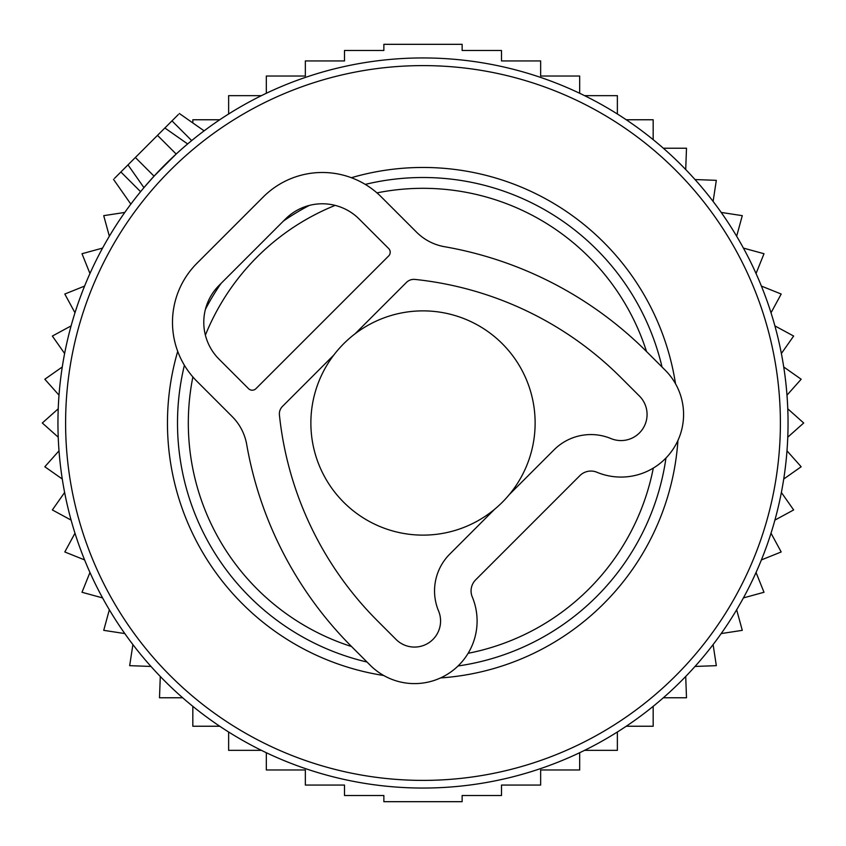<?xml version="1.0" encoding="UTF-8"?>
<svg xmlns="http://www.w3.org/2000/svg" width="846" height="846" viewBox="0 0 846 846"><rect width="100%" height="100%" fill="white"/><g stroke="black" fill="none" stroke-linecap="round" stroke-linejoin="round"><path stroke-width="1.27" d="M114.496 178.369L164.864 127.989L178.538 137.57M178.369 114.496L164.864 127.989L187.643 143.936L184.216 146.866M525.778 72.714A365.06 365.06 0 0 0 72.714 320.222A365.06 365.06 0 0 0 320.222 773.286A365.06 365.06 0 0 0 773.286 525.778A365.06 365.06 0 0 0 525.778 72.714M646.524 351.513A234.68 234.68 0 0 0 376.967 192.877M335.153 205.388A234.68 234.68 0 0 0 205.388 335.153M192.877 376.967A234.68 234.68 0 0 0 351.513 646.524M468.092 653.302A234.68 234.68 0 0 0 653.302 468.092M127.989 164.864L143.936 187.643L154.046 176.169L176.169 154.046L157.493 135.371M535.127 423A112.127 112.127 0 0 0 423 310.873A112.127 112.127 0 0 0 310.873 423A112.127 112.127 0 0 0 423 535.127A112.127 112.127 0 0 0 535.127 423M219.749 726.238L192.825 726.238L192.825 706.347M182.662 697.77L159.503 697.77L160.285 676.462M150.979 666.447L129.671 665.665L132.896 644.589M124.796 633.569L103.72 630.344L109.346 609.776M102.567 597.9L81.999 592.274L89.951 572.488M84.589 559.915L64.804 551.962L74.977 533.223M71.096 520.11L52.357 509.937L64.624 492.488M62.266 479.016L44.827 466.759L59.009 450.833M58.226 437.181L42.3 423L58.226 408.819M59.009 395.167L44.827 379.241L62.266 366.984M64.624 353.512L52.357 336.063L71.096 325.89M74.977 312.777L64.804 294.038L84.589 286.085M89.951 273.512L81.999 253.726L102.567 248.1M109.346 236.224L103.72 215.656L124.796 212.431M228.632 113.988L228.632 95.651L261.414 95.651M266.331 93.272L266.331 76.024L305.353 76.024L305.353 60.933L344.502 60.933L344.502 50.485L383.862 50.485L383.862 44.32L462.138 44.32L462.138 50.485L501.498 50.485L501.498 60.933L540.647 60.933L540.647 76.024L579.669 76.024L579.669 93.272M584.586 95.651L617.369 95.651L617.369 113.988M261.414 750.349L228.632 750.349L228.632 732.012M579.669 752.729L579.669 769.976L540.647 769.976L540.647 785.067L501.498 785.067L501.498 795.515L462.138 795.515L462.138 801.68L383.862 801.68L383.862 795.515L344.502 795.515L344.502 785.067L305.353 785.067L305.353 769.976L266.331 769.976L266.331 752.729M584.586 750.349L617.369 750.349L617.369 732.012M626.252 726.238L653.175 726.238L653.175 706.347M663.338 697.77L686.497 697.77L685.715 676.462M695.021 666.447L716.329 665.665L713.104 644.589M721.204 633.569L742.28 630.344L736.655 609.776M743.433 597.9L764.001 592.274L756.049 572.488M761.411 559.915L781.196 551.962L771.023 533.223M774.904 520.11L793.643 509.937L781.376 492.488M783.734 479.016L801.173 466.759L786.992 450.833M787.774 437.181L803.7 423L787.774 408.819M786.992 395.167L801.173 379.241L783.734 366.984M781.376 353.512L793.643 336.063L774.904 325.89M771.023 312.777L781.196 294.038L761.411 286.085M756.049 273.512L764.001 253.726L743.433 248.1M736.655 236.224L742.28 215.656L721.204 212.431M713.104 201.411L716.329 180.335L695.021 179.553M685.715 169.538L686.497 148.23L663.338 148.23M653.175 139.653L653.175 119.762L626.252 119.762M219.749 119.762L192.825 119.762L192.825 122.945M246.323 442.543A52.156 52.156 0 0 0 232.195 416.581L196.928 381.303A83.437 83.437 0 0 1 196.928 263.307L263.307 196.928A83.437 83.437 0 0 1 381.303 196.928L416.581 232.195A52.156 52.156 0 0 0 442.543 246.323M611.795 438.894A26.078 26.078 0 0 0 639.439 396.055L620.996 377.623A341.594 341.594 0 0 0 414.91 279.413A10.564 10.564 0 0 0 406.45 282.416L355.045 333.821M333.821 355.045L282.416 406.45A10.564 10.564 0 0 0 279.413 414.91A341.594 341.594 0 0 0 377.623 620.996L396.055 639.439A26.078 26.078 0 0 0 438.894 611.795M255.926 388.684L388.684 255.926A5.213 5.213 0 0 0 388.684 248.555L359.18 219.051A52.156 52.156 0 0 0 285.43 219.051L219.051 285.43A52.156 52.156 0 0 0 219.051 359.18L248.555 388.684A5.213 5.213 0 0 0 255.926 388.684M442.532 246.366A378.099 378.099 0 0 1 646.809 351.809L665.252 370.241A62.583 62.583 0 0 1 597.181 472.364A15.64 15.64 0 0 0 579.848 475.653L475.653 579.848A15.64 15.64 0 0 0 472.375 597.17A62.583 62.583 0 0 1 370.241 665.252L351.809 646.809A378.099 378.099 0 0 1 246.366 442.532M509.355 494.519L554.035 449.839A52.156 52.156 0 0 1 610.558 438.408L611.774 438.915M438.915 611.774L438.387 610.569A52.156 52.156 0 0 1 449.839 554.035L494.519 509.355M523.621 80.063A357.393 357.393 0 0 0 80.063 322.379A357.393 357.393 0 0 0 322.379 765.937A357.393 357.393 0 0 0 765.937 523.621A357.393 357.393 0 0 0 523.621 80.063M383.746 675.51A255.534 255.534 0 0 1 177.713 351.365M351.365 177.713A255.534 255.534 0 0 1 675.51 383.746M662.027 367.016A245.488 245.488 0 0 0 365.261 184.396M309.308 205.419A245.488 245.488 0 0 0 283.442 221.028M221.028 283.442A245.488 245.488 0 0 0 205.419 309.308M184.396 365.261A245.488 245.488 0 0 0 367.016 662.027M677.942 440.459A255.534 255.534 0 0 1 440.459 677.942M458.003 665.982A245.488 245.488 0 0 0 665.982 458.003M120.883 171.981L140.584 191.682M171.981 120.883L191.682 140.584M135.371 157.493L154.046 176.169M113.501 179.352L130.844 204.119M179.352 113.501L204.119 130.844"/></g></svg>
